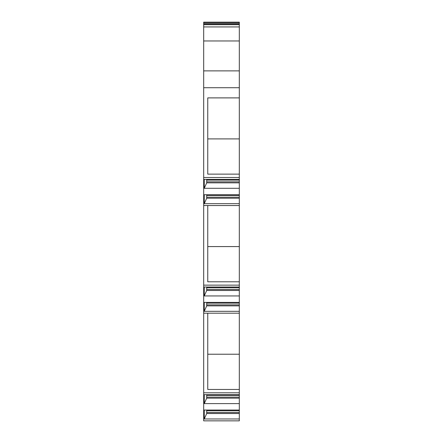 <?xml version="1.0" encoding="UTF-8"?>
<svg xmlns="http://www.w3.org/2000/svg" width="443" height="443" viewBox="0 0 443 443"><rect width="100%" height="100%" fill="white"/><g stroke="black" fill="none" stroke-linecap="round" stroke-linejoin="round"><path stroke-width="0.66" d="M239.314 392.797L203.686 392.797L203.686 420.85L239.314 420.85L239.314 97.892L207.756 97.892L207.756 174.127L239.314 174.127M239.314 87.725L239.314 70.88L203.686 70.88L203.686 87.725L239.314 87.725L239.314 97.892M239.314 70.88L239.314 26.923L203.686 26.923L203.686 24.697L239.314 24.697L239.314 26.923M239.314 23.95L203.686 23.95L203.686 22.15L239.314 22.15L239.314 24.697M203.686 70.88L203.686 26.923M203.686 87.725L203.686 177.493L239.314 177.493M203.686 392.797L203.686 177.493M203.686 23.95L203.686 24.697M203.686 40.966L239.314 40.966M239.314 138.897L207.756 138.897M239.314 188.292L204.251 188.292L204.251 179.371L239.314 179.371M239.314 194.743L204.251 194.743L204.251 203.669L206.704 198.215L206.704 194.743M239.314 203.669L204.251 203.669M239.314 205.546L203.686 205.546M204.251 188.292L206.704 182.843L206.704 179.371M239.314 181.846L206.704 181.846M239.314 182.843L206.704 182.843M239.314 197.224L206.704 197.224M239.314 198.215L206.704 198.215M239.314 246.574L207.756 246.574M239.314 281.798L207.756 281.798L207.756 205.546M239.314 285.142L203.686 285.142M239.314 295.946L204.251 295.946L204.251 287.02L239.314 287.02M239.314 302.397L204.251 302.397L204.251 311.318L206.704 305.864L206.704 302.397M239.314 311.318L204.251 311.318M239.314 313.195L203.686 313.195M204.251 295.946L206.704 290.492L206.704 287.02M239.314 289.5L206.704 289.5M239.314 290.492L206.704 290.492M239.314 304.873L206.704 304.873M239.314 305.864L206.704 305.864M239.314 354.223L207.756 354.223M239.314 389.452L207.756 389.452L207.756 313.195M239.314 403.601L204.251 403.601L204.251 394.674L239.314 394.674M239.314 410.046L204.251 410.046L204.251 418.973L206.704 413.518L206.704 410.046M239.314 418.973L204.251 418.973M204.251 403.601L206.704 398.146L206.704 394.674M239.314 397.155L206.704 397.155M239.314 398.146L206.704 398.146M239.314 412.527L206.704 412.527M239.314 413.518L206.704 413.518M239.314 180.113L206.704 180.113M239.314 195.485L206.704 195.485M239.314 287.767L206.704 287.767M239.314 303.139L206.704 303.139M239.314 395.416L206.704 395.416M239.314 410.788L206.704 410.788M203.686 22.981L239.314 22.981"/></g></svg>
